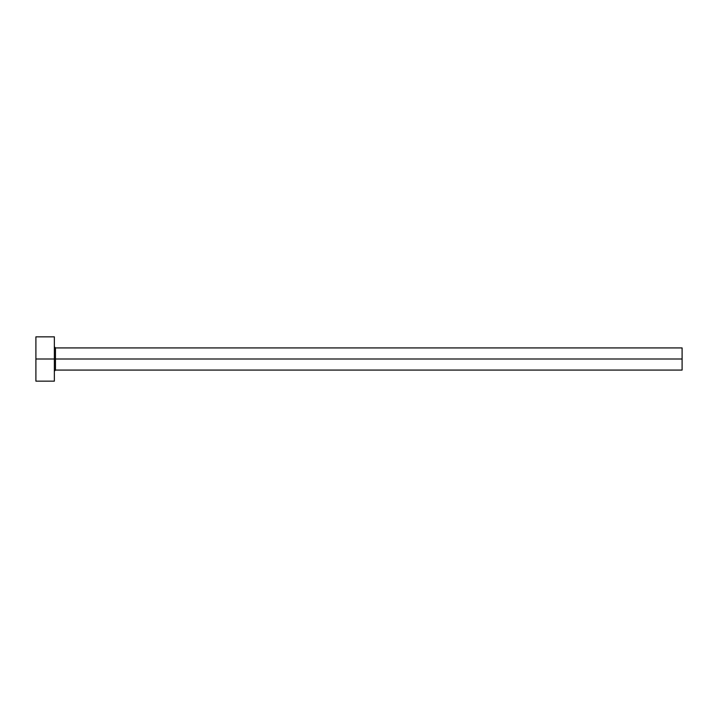 <?xml version="1.0" encoding="UTF-8"?>
<svg xmlns="http://www.w3.org/2000/svg" width="718" height="718" viewBox="0 0 718 718"><rect width="100%" height="100%" fill="white"/><g stroke="black" fill="none" stroke-linecap="round" stroke-linejoin="round"><path stroke-width="1.08" d="M35.9 381.159L35.9 336.841L35.9 359L682.1 359L682.1 370.075L682.1 359L55.474 359L55.474 347.925L55.474 359L35.9 359L35.9 381.159L54.362 381.159L54.362 336.841L54.362 381.159M54.362 371.188L55.474 370.075L55.474 359L55.474 370.075L682.1 370.075M682.1 359L682.1 347.925L682.1 359M682.1 347.925L55.474 347.925L54.362 346.812M35.9 336.841L54.362 336.841"/></g></svg>
